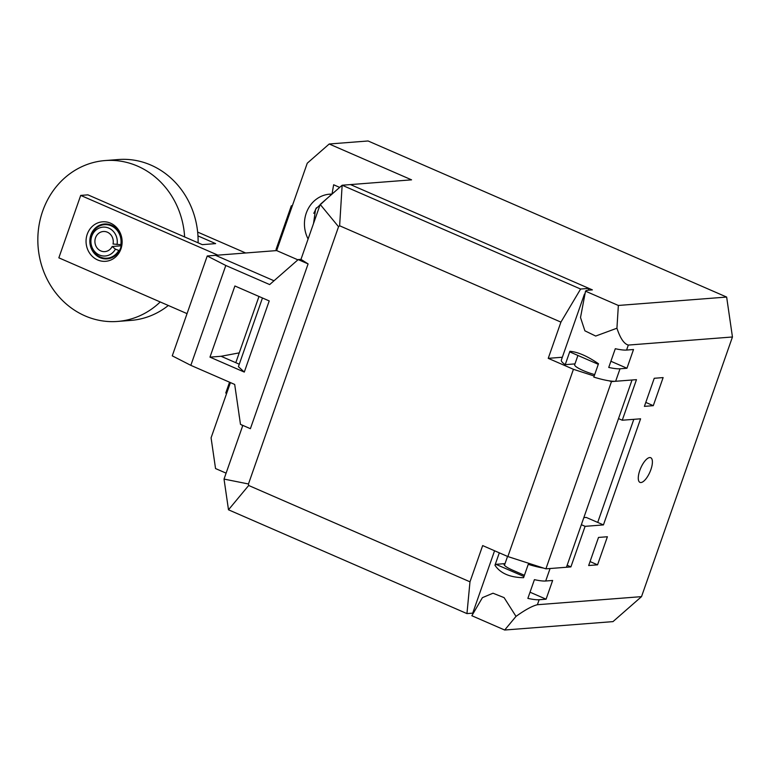 <?xml version="1.0" encoding="UTF-8"?>
<svg xmlns="http://www.w3.org/2000/svg" width="771" height="771" viewBox="0 0 771 771"><rect width="100%" height="100%" fill="white"/><g stroke="black" fill="none" stroke-linecap="round" stroke-linejoin="round"><path stroke-width="1.16" d="M588.312 290.195L588.948 288.393L350.487 184.587L592.379 289.886L588.206 290.204A30.252 5.455 -160.7 0 0 585.517 291.168L618.352 305.461L726.648 297.057L368.085 140.977L329.207 143.994L411.569 179.845L342.151 185.233L339.625 225.778L338.546 226.722L248.464 483.976L248.676 485.479L469.982 581.816L482.665 545.589L507.858 556.556L573.431 369.309L548.239 358.342L560.922 322.114L339.625 225.778M618.352 305.461L616.935 328.215L595.694 336.05L584.89 330.817L580.515 317.527L585.517 291.168M616.935 328.215C620.241 338.286 624.028 343.905 628.317 345.071L732.45 336.985L726.648 297.057M732.45 336.985L641.52 596.638L612.984 621.619L504.687 630.023L516.011 616.386L504.089 597.621L492.997 593.217L482.415 597.65L471.852 615.73L504.687 630.023M333.968 184.915L339.683 187.401L333.65 184.77L332.012 194.09A30.252 27.534 -94.4 0 0 329.651 194.167A30.252 27.534 -94.4 0 0 308.101 239M313.508 223.571L315.618 209.057L326.615 198.841M329.207 143.994L307.253 163.211L276.654 250.585L297.905 259.837M226.105 473.153L215.543 468.556L211.081 437.841L230.433 382.589M239 414.162A30.252 27.534 -94.4 0 0 239.511 417.631M241.901 424.985A30.252 27.534 -94.4 0 0 242.528 426.257M316.418 207.765A21.511 8.028 -66.5 0 1 313.768 213.316M190.832 365.348L234.692 384.44L240.485 424.368L250.392 428.686L308.092 263.904L298.194 259.586L269.667 284.576L225.807 265.484L190.832 365.348L172.261 355.845L207.235 255.982L215.562 255.326L274.004 280.769L215.562 255.326L276.654 250.585M258.979 296.469L235.801 362.678M628.317 345.071L626.572 350.063A30.252 5.455 -160.7 0 1 615.297 348.714L608.733 367.439A30.252 5.455 -160.7 0 0 620.019 368.789L615.643 381.269A30.252 5.455 -160.7 0 1 593.815 377.096L598.489 363.748C587.406 356.125 577.874 351.971 569.894 351.297L565.22 364.654A30.252 5.455 -160.7 0 1 561.346 360.067L584.447 294.117M641.52 596.638L537.397 604.724C532.26 605.967 525.138 609.851 516.011 616.386M539.141 599.732L546.08 599.192L552.643 580.467L545.695 581.006A30.252 5.455 -160.7 0 1 534.419 579.657L527.865 598.383A30.252 5.455 -160.7 0 0 539.141 599.732L537.397 604.724M545.695 581.006L550.07 568.526L570.897 566.907L585.102 526.333L581.353 524.704M615.643 381.269L636.47 379.66L622.264 420.224L640.585 418.807L603.433 524.916L585.102 526.333M620.019 368.789L626.958 368.249L633.511 349.523L626.572 350.063M650.888 469.616A13.444 5.011 113.5 0 0 650.705 457.714A13.444 5.011 113.5 0 0 639.785 470.474A13.444 5.011 113.5 0 0 639.969 482.376A13.444 5.011 113.5 0 0 650.888 469.616M597.554 564.835L607.394 536.751L598.508 537.435L588.668 565.529L597.554 564.835L590.056 561.567M663.127 377.588L654.242 378.282L644.402 406.365L653.288 405.671L663.127 377.588M653.288 405.671L645.79 402.414M565.22 364.654L574.973 363.893M569.894 351.297L570.261 352.116L598.286 364.317M505.024 563.62L495.946 564.333L523.972 576.535M499.319 552.836L494.963 565.249L495.946 564.333M543.497 568.063A30.252 5.455 -160.7 0 1 528.241 564.343L523.567 577.701C509.891 577.46 500.36 573.316 494.963 565.249M528.241 564.343L531.258 564.112M524.405 575.301L513.014 570.338A16.808 3.026 -160.7 0 1 504.099 564.247A16.808 3.026 -160.7 0 1 505.015 563.668M610.902 361.262L626.958 368.249M567.148 565.268L570.897 566.907M603.433 524.916L586.268 517.437L583.83 517.63M618.515 418.595L622.264 420.224M597.708 522.42L633.81 419.328L597.708 522.42M530.024 592.205L546.08 599.192M276.914 249.852L276.037 249.467L291.332 205.77L292.373 205.693M226.645 393.403L225.758 393.017L229.546 382.204M292.219 206.156L291.332 205.77M187.045 313.633L58.847 257.832L80.704 195.41L87.923 194.851L202.31 244.648L215.639 243.617L197.964 235.916M245.689 252.994L197.655 232.081M217.923 255.153L80.704 195.41M120.941 248.898A19.805 18.032 -94.4 0 0 110.532 223.176A19.805 18.032 -94.4 0 0 87.239 234.23A19.805 18.032 -94.4 0 0 97.647 259.952A19.805 18.032 -94.4 0 0 120.941 248.898M107.198 224.053A17.482 15.912 -94.4 0 0 105.656 224.583M108.248 258.092A17.482 15.912 -94.4 0 0 109.867 258.372M120.623 247.905A17.482 15.912 -94.4 0 0 104.403 224.004A17.482 15.912 -94.4 0 0 90.882 234.962A17.482 15.912 85.6 0 0 107.111 258.863A17.482 15.912 85.6 0 0 120.623 247.905M330.181 195.709L330.749 194.099M239.27 364.201L221.084 356.279L209.972 357.137L234.895 285.983L269.214 300.921L244.291 372.075L238.412 366.668L262.458 297.982M239.232 352.867L221.084 356.279M244.291 372.075L209.972 357.137M225.807 265.484L207.235 255.982M588.948 288.393L580.611 289.038L342.151 185.233L320.196 204.45L300.969 259.374L308.092 263.904M320.196 204.45L338.546 226.722M242.826 425.39L224.024 479.08L248.464 483.976M298.194 259.586L300.969 259.374M224.024 479.08L228.495 509.795L248.676 485.479M580.611 289.038L560.922 322.114M562.338 357.243L548.239 358.342M507.858 556.556L545.907 568.844L566.454 567.254L632.027 379.997L611.48 381.597L609.071 380.816M594.19 376.017L573.431 369.309M594.692 374.6A16.133 2.911 -160.7 0 1 574.674 364.731L577.922 355.45M545.907 568.844L611.48 381.597M472.719 613.147L466.956 613.6L469.982 581.816M228.495 509.795L466.956 613.6M198.099 242.817A80.676 73.428 -94.4 0 0 150.865 165.071A80.676 73.428 -94.4 0 0 118.397 159.53L105.068 160.561A80.676 73.428 -94.4 0 0 38.55 228.592A80.676 73.428 -94.4 0 0 85.08 315.898A80.676 73.428 -94.4 0 0 117.549 321.44A80.676 73.428 -94.4 0 0 160.214 301.962M117.549 321.44L130.877 320.408A80.676 73.428 -94.4 0 0 168.329 305.489M184.635 236.957A80.676 73.428 -94.4 0 0 137.537 166.102A80.676 73.428 -94.4 0 0 105.068 160.561M117.038 244.532A14.476 13.174 -94.4 0 0 101.261 227.387A14.476 13.174 -94.4 0 0 93.397 249.852A14.476 13.174 -94.4 0 0 115.419 249.158L118.801 250.421A16.808 15.295 85.6 0 1 107.053 258.189A16.808 15.295 85.6 0 1 90.506 242.614A16.808 15.295 85.6 0 1 104.451 224.669A16.808 15.295 85.6 0 1 120.816 244.677L113.029 244.012A10.081 9.175 85.6 0 0 103.314 231.502A10.081 9.175 85.6 0 0 94.939 242.267A10.081 9.175 85.6 0 0 104.866 251.616A10.081 9.175 85.6 0 0 112.152 246.508L121.22 245.804M115.419 249.158L112.152 246.508M120.816 244.677L121.452 244.629M118.801 250.421L119.553 250.363M494.568 550.773L472.642 613.369M507.549 556.421L504.446 565.268M107.053 258.189L111.409 257.851M104.451 224.669L108.807 224.332"/></g></svg>
